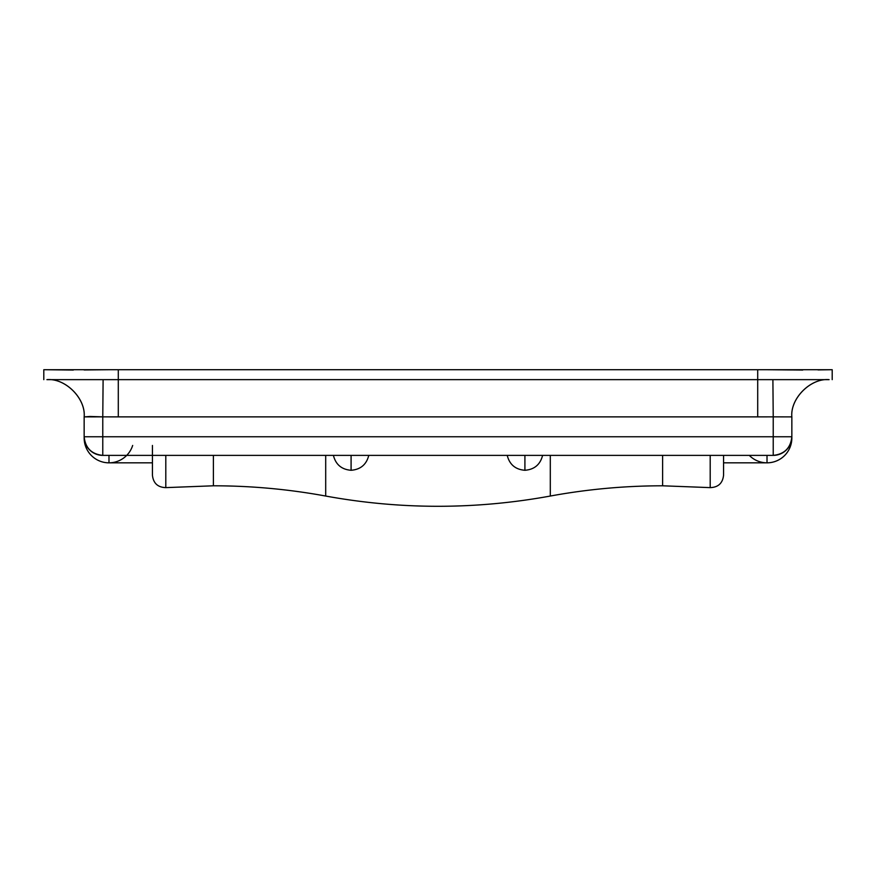 <?xml version="1.0" encoding="UTF-8"?>
<svg xmlns="http://www.w3.org/2000/svg" width="876" height="876" viewBox="0 0 876 876"><rect width="100%" height="100%" fill="white"/><g stroke="black" fill="none" stroke-linecap="round" stroke-linejoin="round"><path stroke-width="1.31" d="M220.73 455.378L187.825 455.378L220.73 455.378M655.281 455.378L622.376 455.378L655.281 455.378M791.751 369.716L757.707 369.716L757.707 379.647L829.024 379.647C810.618 377.983 790.163 398.46 791.827 416.888C790.185 398.46 810.672 377.983 829.101 379.647C810.672 377.983 790.185 398.46 791.849 416.888L791.849 436.763A18.626 18.626 0 0 1 773.223 455.378C784.458 454.195 790.667 447.986 791.849 436.763L773.223 436.763L773.223 455.378L773.223 436.763L102.777 436.763L102.777 455.378L773.223 455.378L102.777 455.378A18.626 18.626 0 0 1 84.151 436.763L102.777 436.763L102.777 416.856L773.223 416.856L773.223 436.763L791.849 436.763L791.849 416.888L773.223 416.856L773.223 436.763L102.777 436.763L102.777 416.856L89.954 416.472L84.151 416.888L84.151 436.763C85.333 447.986 91.542 454.195 102.777 455.378L102.777 436.763L84.151 436.763L84.151 416.888C85.815 398.46 65.339 377.983 46.91 379.647C65.339 377.983 85.815 398.46 84.151 416.888L84.184 416.888C85.837 398.46 65.382 377.983 46.986 379.647L118.293 379.647L118.293 369.716L84.249 369.716M73.321 370.044L44.172 369.716M43.8 379.647L43.8 369.716L108.985 369.716A47.184 47.184 0 0 1 109.347 369.716L84.14 369.957M58.046 369.716L47.173 369.716M791.893 369.957L766.664 369.716A47.184 47.184 0 0 1 767.015 369.716L802.745 370.044M831.828 369.716L820.834 369.869M832.2 379.647L832.2 369.716L817.965 369.716M818.053 369.924L829.024 369.716M54.356 369.716L757.707 369.716L757.707 379.647L118.293 379.647L118.293 369.716L821.644 369.716M46.986 379.647C65.382 377.983 85.837 398.46 84.184 416.888L102.777 416.856L103.105 379.647L102.777 416.856L118.293 416.888L118.293 379.647L118.293 416.888L757.707 416.888L757.707 379.647L757.707 416.888L773.223 416.856L772.895 379.647L829.024 379.647C810.618 377.983 790.163 398.46 791.827 416.888L773.223 416.856L772.895 379.647L46.986 379.647M84.162 437.529A24.835 24.835 0 0 0 108.985 462.835L108.985 455.378L108.985 462.835A24.835 24.835 0 0 1 85.607 446.366M790.393 446.366A24.835 24.835 0 0 1 749.287 455.378A24.835 24.835 0 0 0 767.015 462.835L767.015 455.378L767.015 462.835A24.835 24.835 0 0 0 791.849 437.529M132.67 445.446A24.835 24.835 0 0 1 108.985 462.835A24.835 24.835 0 0 0 126.713 455.378M152.435 455.378L152.435 475.252C153.322 483.234 157.779 487.352 165.805 487.625L165.805 455.378L165.805 487.625L213.394 485.797L213.394 455.378L213.394 485.797C251.138 485.808 288.576 489.224 325.697 496.046L325.697 455.378L325.697 496.046C400.562 509.701 475.438 509.701 550.303 496.046L550.303 455.378L550.303 496.046C587.435 489.224 624.873 485.808 662.617 485.797L662.617 455.378L662.617 485.797L710.195 487.625C718.221 487.352 722.678 483.234 723.565 475.252L723.565 455.378M710.195 455.378L710.195 487.625L710.195 455.378M152.435 445.446L152.435 475.252M723.565 475.252L723.565 458.947M524.91 455.378L524.91 470.281C534.371 469.536 540.262 464.576 542.605 455.378C540.262 464.576 534.371 469.536 524.91 470.281C515.46 469.536 509.558 464.576 507.215 455.378C509.558 464.576 515.46 469.536 524.91 470.281L524.91 455.378M351.09 455.378L351.09 470.281C360.551 469.536 366.442 464.576 368.785 455.378C366.442 464.576 360.551 469.536 351.09 470.281C341.64 469.536 335.738 464.576 333.395 455.378C335.738 464.576 341.64 469.536 351.09 470.281L351.09 455.378M723.565 462.835L767.015 462.835M152.435 462.835L108.985 462.835"/></g></svg>
